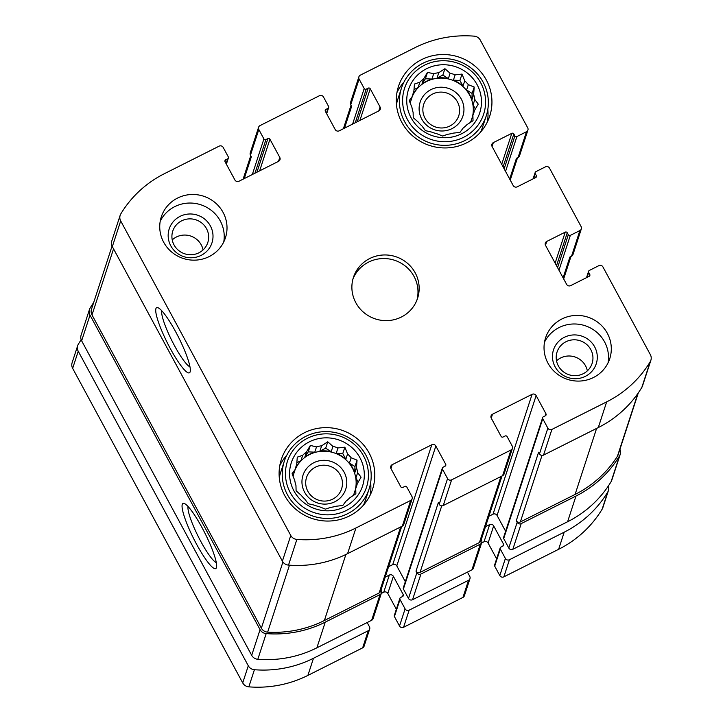 <?xml version="1.0" encoding="UTF-8"?>
<svg xmlns="http://www.w3.org/2000/svg" width="723" height="723" viewBox="0 0 723 723"><rect width="100%" height="100%" fill="white"/><g stroke="black" fill="none" stroke-linecap="round" stroke-linejoin="round"><path stroke-width="1.08" d="M295.183 469.39A31.857 30.926 -161.9 0 1 300.949 460.641L302.684 455.327A31.857 30.926 18.1 0 1 306.525 451.893L304.799 457.198A31.857 30.926 -161.9 0 1 314.776 452.182L316.511 446.868A31.857 30.926 18.1 0 1 321.636 445.802L327.754 441.807L332.932 446.371L331.206 451.676A31.857 30.926 -161.9 0 0 319.9 451.107L321.636 445.802M336.24 453.267L342.765 453.592L345.829 459.268A31.857 30.926 -161.9 0 0 336.24 453.267L337.966 447.953A31.857 30.926 18.1 0 0 332.932 446.371M345.829 459.268L347.564 453.963A31.857 30.926 18.1 0 1 351.152 457.776L357.054 460.144L356.466 467.609L354.74 472.914A31.857 30.926 -161.9 0 0 352.526 467.772A31.857 30.926 -161.9 0 0 349.426 463.082L351.152 457.776M355.282 489.941A31.857 30.926 18.1 0 0 352.417 468.115A31.857 30.926 18.1 0 0 322.955 451.215A31.857 30.926 18.1 0 0 295.111 469.652M353.24 495.571A31.857 30.926 -161.9 0 0 354.008 493.854L355.734 488.54A31.857 30.926 18.1 0 0 356.511 486.434A31.857 30.926 18.1 0 0 357.27 483.651L355.544 488.965A31.857 30.926 -161.9 0 0 355.924 477.939L357.659 472.634A31.857 30.926 18.1 0 0 356.466 467.609M293.113 476.439A31.857 30.926 -161.9 0 1 293.43 474.785L295.165 469.48L292.065 473.737L294.776 480.506A31.857 30.926 18.1 0 0 295.969 485.531L296.096 490.8L301.283 495.363A31.857 30.926 18.1 0 0 304.871 499.177L308.296 503.759L314.469 505.178A31.857 30.926 18.1 0 0 319.503 506.769L325.395 509.137L330.8 507.338A31.857 30.926 18.1 0 0 335.924 506.263L342.81 505.494L345.91 501.247A31.857 30.926 18.1 0 0 349.751 497.804L355.87 493.809L355.734 488.54M295.309 468.847L296.701 464.591A31.857 30.926 18.1 0 0 295.924 466.697A31.857 30.926 18.1 0 0 295.165 469.48M359.937 457.749A37.479 36.385 18.1 0 0 295.228 454.487A37.479 36.385 18.1 0 0 325.666 510.781A37.479 36.385 18.1 0 0 359.937 457.749M337.966 447.953L344.853 447.185L347.564 453.963M306.525 451.893L310.339 445.449L316.511 446.868M296.701 464.591L297.28 457.135L302.684 455.327M357.659 472.634L361.084 477.216L357.27 483.651M412.345 96.276A31.857 30.926 -161.9 0 1 418.111 87.528L419.846 82.223A31.857 30.926 18.1 0 1 423.687 78.78L421.961 84.085A31.857 30.926 -161.9 0 1 431.938 79.069L433.664 73.764A31.857 30.926 18.1 0 1 438.798 72.689L444.916 68.694L450.095 73.258L448.368 78.572A31.857 30.926 -161.9 0 0 437.063 78.003L438.798 72.689M453.402 80.154L459.918 80.479L462.991 86.154A31.857 30.926 -161.9 0 0 453.402 80.154L455.129 74.84A31.857 30.926 18.1 0 0 450.095 73.258M462.991 86.154L464.726 80.849A31.857 30.926 18.1 0 1 468.314 84.663L474.207 87.04L473.628 94.496L471.902 99.801A31.857 30.926 -161.9 0 0 469.688 94.668A31.857 30.926 -161.9 0 0 466.579 89.977L468.314 84.663M472.444 116.828A31.857 30.926 18.1 0 0 469.579 95.011A31.857 30.926 18.1 0 0 440.108 78.102A31.857 30.926 18.1 0 0 412.273 96.539M470.393 122.458A31.857 30.926 -161.9 0 0 471.17 120.741L472.896 115.427A31.857 30.926 18.1 0 0 473.673 113.33A31.857 30.926 18.1 0 0 474.433 110.547L472.697 115.852A31.857 30.926 -161.9 0 0 473.086 104.826L474.821 99.521A31.857 30.926 18.1 0 0 473.628 94.496M410.275 103.335A31.857 30.926 -161.9 0 1 410.592 101.681L412.327 96.367L409.227 100.624L411.938 107.393A31.857 30.926 18.1 0 0 413.122 112.417L413.258 117.686L418.445 122.25A31.857 30.926 18.1 0 0 422.033 126.064L425.458 130.646L431.631 132.074A31.857 30.926 18.1 0 0 436.665 133.656L442.557 136.032L447.962 134.225A31.857 30.926 18.1 0 0 453.086 133.149L459.973 132.39L463.063 128.134A31.857 30.926 18.1 0 0 466.913 124.69L473.032 120.705L472.896 115.427M412.471 95.734L413.854 91.487A31.857 30.926 18.1 0 0 413.086 93.583A31.857 30.926 18.1 0 0 412.327 96.367M477.09 84.645A37.479 36.385 18.1 0 0 412.39 81.383A37.479 36.385 18.1 0 0 442.828 137.677A37.479 36.385 18.1 0 0 477.09 84.645M455.129 74.84L462.006 74.08L464.726 80.849M423.687 78.78L427.501 72.336L433.664 73.764M413.854 91.487L414.442 84.022L419.846 82.223M474.821 99.521L478.246 104.103L474.433 110.547M567.257 232.77A1.5 1.455 -161.9 0 0 565.232 232.137L546.76 241.428A3 2.91 -161.9 0 0 545.531 245.359L566.615 284.356A3 2.91 -161.9 0 0 570.664 285.63L589.137 276.34A1.5 1.455 -161.9 0 0 589.751 274.379L588.703 272.426A1.5 1.455 -161.9 0 1 589.317 270.465L598.879 265.648A3 2.91 -161.9 0 1 602.928 266.923L650.348 354.632A7.492 7.275 -161.9 0 1 650.212 361.735A110.953 107.7 -161.9 0 1 606.66 401.88L551.902 429.426A3 2.91 -161.9 0 1 547.853 428.152L542.756 418.725A1.5 1.455 -161.9 0 1 543.38 416.764L545.359 415.77A1.5 1.455 -161.9 0 0 545.973 413.8L536.132 395.598A3 2.91 -161.9 0 0 532.083 394.324L492.499 414.234A3 2.91 -161.9 0 0 491.26 418.165L501.102 436.367A1.5 1.455 -161.9 0 0 503.127 436.999L505.106 436.005A1.5 1.455 -161.9 0 1 507.13 436.647L512.227 446.073A3 2.91 -161.9 0 1 510.989 449.995L451.613 479.855A3 2.91 -161.9 0 1 447.564 478.59L442.467 469.164A1.5 1.455 -161.9 0 1 443.091 467.194L445.07 466.199A1.5 1.455 -161.9 0 0 445.684 464.238L435.842 446.037A3 2.91 -161.9 0 0 431.794 444.762L392.209 464.672A3 2.91 -161.9 0 0 390.971 468.603L400.813 486.805A1.5 1.455 -161.9 0 0 402.838 487.438L404.817 486.443A1.5 1.455 -161.9 0 1 406.841 487.076L411.938 496.502A3 2.91 -161.9 0 1 410.7 500.433L355.942 527.971A110.953 107.7 -161.9 0 1 296.882 539.421A7.492 7.275 -161.9 0 1 290.763 535.472L120.696 220.94A7.492 7.275 -161.9 0 1 120.84 213.836A110.953 107.7 -161.9 0 1 164.383 173.692L219.141 146.154A3 2.91 -161.9 0 1 223.19 147.42L228.287 156.846A1.5 1.455 -161.9 0 1 227.673 158.816L225.693 159.81A1.5 1.455 -161.9 0 0 225.07 161.771L234.912 179.973A3 2.91 -161.9 0 0 238.961 181.247L278.545 161.337A3 2.91 -161.9 0 0 279.783 157.415L269.941 139.214A1.5 1.455 -161.9 0 0 267.917 138.572L265.937 139.566A1.5 1.455 -161.9 0 1 263.913 138.933L258.816 129.507A3 2.91 -161.9 0 1 260.054 125.576L319.43 95.716A3 2.91 -161.9 0 1 323.479 96.99L328.576 106.417A1.5 1.455 -161.9 0 1 327.962 108.378L325.983 109.372A1.5 1.455 -161.9 0 0 325.368 111.333L335.201 129.534A3 2.91 -161.9 0 0 339.25 130.809L378.834 110.899A3 2.91 -161.9 0 0 380.072 106.977L370.23 88.775A1.5 1.455 -161.9 0 0 368.206 88.134L366.227 89.137A1.5 1.455 -161.9 0 1 364.202 88.495L359.105 79.069A3 2.91 -161.9 0 1 360.343 75.147L415.101 47.601A110.953 107.7 -161.9 0 1 474.161 36.15A7.492 7.275 -161.9 0 1 480.289 40.108L527.709 127.808A3 2.91 -161.9 0 1 526.48 131.74L516.909 136.548A1.5 1.455 -161.9 0 1 514.884 135.915L513.836 133.963A1.5 1.455 -161.9 0 0 511.812 133.33L493.339 142.621A3 2.91 -161.9 0 0 492.101 146.543L513.194 185.549A3 2.91 -161.9 0 0 517.234 186.823L535.707 177.533A1.5 1.455 -161.9 0 0 536.33 175.572L535.273 173.619A1.5 1.455 -161.9 0 1 535.888 171.658L545.458 166.841A3 2.91 -161.9 0 1 549.498 168.116L581.138 226.624A3 2.91 -161.9 0 1 579.9 230.547L570.339 235.364A1.5 1.455 -161.9 0 1 568.314 234.722L567.257 232.77L556.529 265.703M581.346 228.875L572.978 254.559A3 2.91 -161.9 0 1 571.532 256.231L569.878 257.063L563.1 277.858M650.881 360.271L642.512 385.955A7.492 7.275 -161.9 0 1 641.834 387.42A110.953 107.7 -161.9 0 1 598.292 427.564L543.533 455.11A3 2.91 -161.9 0 1 539.485 453.836L538.608 452.209L516.285 520.696L517.162 522.322L508.793 548.007L503.696 538.581A1.5 1.455 -161.9 0 1 503.588 537.451L542.657 417.596M512.435 448.323L504.067 474.008A3 2.91 -161.9 0 1 502.621 475.68L443.244 505.54A3 2.91 -161.9 0 1 439.195 504.274L438.319 502.648L415.996 571.134L416.873 572.761L408.504 598.445L403.407 589.019A1.5 1.455 -161.9 0 1 403.298 587.889L442.368 468.034M412.146 498.762L403.777 524.446A3 2.91 -161.9 0 1 402.331 526.118L347.573 553.655A110.953 107.7 -161.9 0 1 288.513 565.106A7.492 7.275 -161.9 0 1 282.386 561.156L112.327 246.624A7.492 7.275 -161.9 0 1 111.794 240.985L120.163 215.3M175.743 331.911A36.466 6.254 -116.7 0 0 157.876 307.673A36.466 6.254 -116.7 0 0 167.438 343.054A36.466 6.254 -116.7 0 0 190.14 371.83A36.466 6.254 -116.7 0 0 175.743 331.911M258.816 129.507L250.447 155.192A3 2.91 -161.9 0 1 250.239 152.933L258.608 127.248M359.105 79.069L350.736 104.754A3 2.91 -161.9 0 1 350.528 102.494L358.897 76.819M527.926 130.068L519.548 155.752A3 2.91 -161.9 0 1 518.102 157.424L516.457 158.256L509.679 179.051M619.918 449.335A7.492 7.275 -161.9 0 1 619.521 455.915A110.953 107.7 -161.9 0 1 575.969 496.059L567.6 521.744L512.842 549.281A3 2.91 -161.9 0 1 508.793 548.007M620.189 454.442L611.821 480.126A7.492 7.275 -161.9 0 1 611.143 481.599A110.953 107.7 -161.9 0 1 567.6 521.744M517.162 522.322A3 2.91 -161.9 0 0 521.211 523.597L575.969 496.059M505.612 531.26L497.072 515.463A3 2.91 -161.9 0 0 493.023 514.189L488.893 516.267M416.873 572.761A3 2.91 -161.9 0 0 420.922 574.035L480.298 544.166A3 2.91 -161.9 0 0 481.536 540.244L481.247 539.71M481.744 542.503L473.375 568.179A3 2.91 -161.9 0 1 471.929 569.851L412.553 599.719A3 2.91 -161.9 0 1 408.504 598.445M405.323 581.69L396.782 565.892A3 2.91 -161.9 0 0 392.734 564.618L388.603 566.696M93.665 302.576A110.953 107.7 -161.9 0 0 90.149 308.016A7.492 7.275 -161.9 0 0 90.004 315.12L260.072 629.643A7.492 7.275 -161.9 0 0 266.191 633.601A110.953 107.7 -161.9 0 0 325.251 622.142L380.009 594.604A3 2.91 -161.9 0 0 381.247 590.682L380.958 590.149M381.455 592.932L373.086 618.617A3 2.91 -161.9 0 1 371.64 620.289L316.882 647.826A110.953 107.7 -161.9 0 1 257.822 659.286A7.492 7.275 -161.9 0 1 251.694 655.327L81.636 340.804A7.492 7.275 -161.9 0 1 81.103 335.165L89.471 309.48M202.079 527.7A36.466 6.254 -116.7 0 0 184.202 503.461A36.466 6.254 -116.7 0 0 193.773 538.843A36.466 6.254 -116.7 0 0 216.466 567.618A36.466 6.254 -116.7 0 0 202.079 527.7M250.447 155.192L251.324 156.819L244.229 178.599M350.736 104.754L351.613 106.38L344.519 128.161M547.98 363.181A33.737 32.743 -161.9 0 1 545.594 337.804A33.737 32.743 -161.9 0 1 574.595 315.499A33.737 32.743 -161.9 0 1 607.356 333.321A33.737 32.743 -161.9 0 1 609.742 358.707A33.737 32.743 -161.9 0 1 580.741 381.003A33.737 32.743 -161.9 0 1 547.98 363.181M163.687 242.25A33.737 32.743 -161.9 0 1 161.301 216.864A33.737 32.743 -161.9 0 1 190.303 194.568A33.737 32.743 -161.9 0 1 223.073 212.39A33.737 32.743 -161.9 0 1 225.449 237.777A33.737 32.743 -161.9 0 1 196.457 260.072A33.737 32.743 -161.9 0 1 163.687 242.25M486.326 80A47.98 46.57 18.1 0 0 439.729 54.65A47.98 46.57 18.1 0 0 398.49 86.362A47.98 46.57 18.1 0 0 429.67 145.513A47.98 46.57 18.1 0 0 489.724 116.096A47.98 46.57 18.1 0 0 486.326 80M369.173 453.104A47.98 46.57 18.1 0 0 322.566 427.763A47.98 46.57 18.1 0 0 281.328 459.476A47.98 46.57 18.1 0 0 312.508 518.626A47.98 46.57 18.1 0 0 372.562 489.209A47.98 46.57 18.1 0 0 369.173 453.104M415.21 272.86A33.737 32.743 18.1 0 0 382.449 255.038A33.737 32.743 18.1 0 0 353.448 277.334A33.737 32.743 18.1 0 0 375.373 318.924A33.737 32.743 18.1 0 0 417.596 298.238A33.737 32.743 18.1 0 0 415.21 272.86M401.726 526.416L380.578 591.306A3 2.91 -161.9 0 1 379.132 592.977L324.374 620.524A110.953 107.7 -161.9 0 1 267.646 632.137A7.492 7.275 -161.9 0 1 261.365 628.17L92.002 314.93A7.492 7.275 -161.9 0 1 91.478 309.29L112.065 246.1M502.015 475.987L480.867 540.876A3 2.91 -161.9 0 1 479.421 542.548L420.045 572.408A3 2.91 -161.9 0 1 415.996 571.134M638.319 392.86L618.192 454.631A7.492 7.275 -161.9 0 1 617.442 456.222A110.953 107.7 -161.9 0 1 575.092 494.433L520.334 521.97A3 2.91 -161.9 0 1 516.285 520.696M188.07 506.516A32.11 5.513 -116.7 0 0 198.274 536.574A32.11 5.513 -116.7 0 0 216.322 562.693M161.744 310.727A32.11 5.513 -116.7 0 0 171.947 340.786A32.11 5.513 -116.7 0 0 189.986 366.904M416.954 300.018A33.737 32.743 18.1 0 0 414.044 276.448A33.737 32.743 18.1 0 0 382.241 258.572A33.737 32.743 18.1 0 0 352.914 279.15M286.778 455.237A47.98 46.57 18.1 0 0 279.792 465.603M370.185 495.065A47.98 46.57 18.1 0 0 370.655 482.575M284.311 461.202A44.609 43.299 18.1 0 0 313.303 516.195A44.609 43.299 18.1 0 0 369.128 488.847A44.609 43.299 18.1 0 0 365.974 455.282A44.609 43.299 18.1 0 0 322.657 431.721A44.609 43.299 18.1 0 0 284.311 461.202L280.623 472.508A44.609 43.299 18.1 0 0 279.295 477.722M363.452 505.151A44.609 43.299 18.1 0 0 365.449 500.153L369.128 488.847M340.298 474.984A18.427 17.894 18.1 0 0 322.395 465.25A18.427 17.894 18.1 0 0 306.552 477.433A18.427 17.894 18.1 0 0 318.527 500.153A18.427 17.894 18.1 0 0 341.599 488.856A18.427 17.894 18.1 0 0 340.298 474.984M344.166 472.264A22.485 21.835 18.1 0 0 305.35 470.302A22.485 21.835 18.1 0 0 323.615 504.085A22.485 21.835 18.1 0 0 344.166 472.264M363.561 455.924A41.609 40.389 18.1 0 0 291.74 452.309A41.609 40.389 18.1 0 0 325.531 514.794A41.609 40.389 18.1 0 0 363.561 455.924M403.94 82.133A47.98 46.57 18.1 0 0 396.954 92.499M487.347 121.952A47.98 46.57 18.1 0 0 487.808 109.462M401.473 88.098A44.609 43.299 18.1 0 0 430.465 143.082A44.609 43.299 18.1 0 0 486.29 115.734A44.609 43.299 18.1 0 0 483.136 82.178A44.609 43.299 18.1 0 0 439.81 58.608A44.609 43.299 18.1 0 0 401.473 88.098L397.786 99.394A44.609 43.299 18.1 0 0 396.448 104.609M480.614 132.038A44.609 43.299 18.1 0 0 482.603 127.04L486.29 115.734M457.451 101.88A18.427 17.894 18.1 0 0 439.557 92.146A18.427 17.894 18.1 0 0 423.714 104.329A18.427 17.894 18.1 0 0 435.689 127.049A18.427 17.894 18.1 0 0 458.762 115.743A18.427 17.894 18.1 0 0 457.451 101.88M461.328 99.15A22.485 21.835 18.1 0 0 422.503 97.198A22.485 21.835 18.1 0 0 440.768 130.971A22.485 21.835 18.1 0 0 461.328 99.15M480.723 82.82A41.609 40.389 18.1 0 0 408.902 79.196A41.609 40.389 18.1 0 0 442.684 141.681A41.609 40.389 18.1 0 0 480.723 82.82M223.75 241.952A33.737 32.743 18.1 0 0 220.28 220.949A33.737 32.743 18.1 0 0 189.833 203.036A33.737 32.743 18.1 0 0 160.217 221.247M206.507 228.649A18.427 17.894 18.1 0 0 188.604 218.915A18.427 17.894 18.1 0 0 172.761 231.098A18.427 17.894 18.1 0 0 184.745 253.818A18.427 17.894 18.1 0 0 207.808 242.521A18.427 17.894 18.1 0 0 206.507 228.649M203.055 249.932A18.427 17.894 18.1 0 0 201.229 244.844A18.427 17.894 18.1 0 0 172.237 239.882M210.384 225.928A22.485 21.835 18.1 0 0 171.559 223.967A22.485 21.835 18.1 0 0 189.824 257.75A22.485 21.835 18.1 0 0 210.384 225.928M608.043 362.892A33.737 32.743 18.1 0 0 604.564 341.88A33.737 32.743 18.1 0 0 574.116 323.976A33.737 32.743 18.1 0 0 544.5 342.178M590.799 349.589A18.427 17.894 18.1 0 0 572.896 339.846A18.427 17.894 18.1 0 0 557.053 352.029A18.427 17.894 18.1 0 0 569.028 374.749A18.427 17.894 18.1 0 0 592.101 363.452A18.427 17.894 18.1 0 0 590.799 349.589M587.347 370.863A18.427 17.894 18.1 0 0 585.522 365.784A18.427 17.894 18.1 0 0 556.529 360.813M594.668 346.859A22.485 21.835 18.1 0 0 555.851 344.907A22.485 21.835 18.1 0 0 574.107 378.68A22.485 21.835 18.1 0 0 594.668 346.859M459.918 80.479L462.006 74.08M437.063 78.003L442.828 75.102L444.916 68.694M442.828 75.102L448.368 78.572M421.961 84.085L425.413 78.744L427.501 72.336M425.413 78.744L431.938 79.069M413.999 89.598L418.111 87.528M409.995 102.612L410.592 101.681M471.17 120.741L471.125 121.979M473.086 104.826L475.345 109.01M466.579 89.977L472.119 93.439L471.902 99.801M472.119 93.439L474.207 87.04M342.765 453.592L344.853 447.185M319.9 451.107L325.666 448.215L327.754 441.807M325.666 448.215L331.206 451.676M304.799 457.198L308.251 451.848L310.339 445.449M308.251 451.848L314.776 452.182M296.837 462.711L300.949 460.641M292.833 475.725L293.43 474.785M354.008 493.854L353.963 495.092M355.924 477.939L358.192 482.124M349.426 463.082L354.966 466.552L354.74 472.914M354.966 466.552L357.054 460.144M81.166 339.756A110.953 107.7 18.1 0 0 78.373 344.139A7.492 7.275 18.1 0 0 78.229 351.242L248.296 665.775A7.492 7.275 18.1 0 0 254.415 669.724A110.953 107.7 18.1 0 0 313.475 658.273L368.242 630.736A3 2.91 18.1 0 0 369.471 626.805L367.167 622.539M77.704 345.603L72.119 362.729A7.492 7.275 18.1 0 0 72.652 368.369L242.711 682.892A7.492 7.275 18.1 0 0 248.839 686.85A110.953 107.7 18.1 0 0 307.899 675.399L362.657 647.853A3 2.91 18.1 0 0 364.103 646.181L369.679 629.064M385.196 577.144L389.326 575.065A3 2.91 18.1 0 1 393.375 576.339L403.217 594.541A1.5 1.455 18.1 0 1 402.603 596.502L400.623 597.496A1.5 1.455 18.1 0 0 400 599.466L405.097 608.893A3 2.91 18.1 0 0 409.146 610.158L468.531 580.298A3 2.91 18.1 0 0 469.76 576.376L467.456 572.11M381.301 593.42L383.75 592.191L389.326 575.065M396.34 609.263L387.799 593.466A3 2.91 18.1 0 0 383.75 592.191M399.9 598.337L394.315 615.454A1.5 1.455 18.1 0 0 394.424 616.583L399.521 626.01A3 2.91 18.1 0 0 403.57 627.284L462.946 597.424A3 2.91 18.1 0 0 464.392 595.752L469.977 578.626M485.485 526.706L489.616 524.627A3 2.91 18.1 0 1 493.664 525.901L503.506 544.103A1.5 1.455 18.1 0 1 502.892 546.073L500.912 547.067A1.5 1.455 18.1 0 0 500.298 549.028L505.386 558.454A3 2.91 18.1 0 0 509.435 559.729L564.202 532.182A110.953 107.7 18.1 0 0 607.745 492.038A7.492 7.275 18.1 0 0 608.35 485.983M481.59 542.982L484.039 541.753L489.616 524.627M496.629 558.825L488.088 543.027A3 2.91 18.1 0 0 484.039 541.753M500.189 547.898L494.604 565.025A1.5 1.455 18.1 0 0 494.713 566.154L499.81 575.58A3 2.91 18.1 0 0 503.859 576.846L558.617 549.308A110.953 107.7 18.1 0 0 602.16 509.164A7.492 7.275 18.1 0 0 602.837 507.7L608.414 490.574M579.9 230.547L571.532 256.231M650.212 361.735L641.834 387.42M606.66 401.88L598.292 427.564M551.902 429.426L543.533 455.11M547.853 428.152L539.485 453.836M510.989 449.995L502.621 475.68M451.613 479.855L443.244 505.54M447.564 478.59L439.195 504.274M410.7 500.433L402.331 526.118M355.942 527.971L347.573 553.655M296.882 539.421L288.513 565.106M290.763 535.472L282.386 561.156M120.696 220.94L112.327 246.624M526.48 131.74L518.102 157.424M570.339 235.364L558.969 270.221M568.314 234.722L557.578 267.646M565.232 232.137L555.137 263.127M546.76 241.428L545.494 245.296M589.751 274.379L589.109 276.358M588.703 272.426L587.085 277.37M619.521 455.915L611.143 481.599M521.211 523.597L512.842 549.281M542.756 418.725L503.696 538.581M545.973 413.8L545.332 415.779M536.132 395.598L497.072 515.463M532.083 394.324L493.023 514.189M492.499 414.234L491.233 418.111M480.298 544.166L471.929 569.851M420.922 574.035L412.553 599.719M442.467 469.164L403.407 589.019M445.684 464.238L445.034 466.218M435.842 446.037L396.782 565.892M431.794 444.762L392.734 564.618M392.209 464.672L390.944 468.54M380.009 594.604L371.64 620.289M325.251 622.142L316.882 647.826M266.191 633.601L257.822 659.286M260.072 629.643L251.694 655.327M90.004 315.12L81.636 340.804M227.673 158.816L226.091 163.651M225.693 159.81L225.061 161.744M279.783 157.415L278.491 161.365M269.941 139.214L259.629 170.854M267.917 138.572L256.963 172.191M265.937 139.566L254.984 173.195M263.913 138.933L252.318 174.532M327.962 108.378L326.38 113.222M325.983 109.372L325.35 111.306M380.072 106.977L378.78 110.935M370.23 88.775L359.918 120.416M368.206 88.134L357.252 121.762M366.227 89.137L355.273 122.756M364.202 88.495L352.607 124.094M516.909 136.548L505.549 171.414M514.884 135.915L504.157 168.839M513.836 133.963L503.1 166.886M511.812 133.33L501.708 164.32M493.339 142.621L492.074 146.489M536.33 175.572L535.68 177.542M535.273 173.619L533.664 178.563M400.65 526.959L379.132 592.977M345.892 554.478L324.374 620.524M289.471 565.178L267.646 632.137M282.928 562.006L261.365 628.17M113.538 248.866L92.002 314.93M500.94 476.529L479.421 542.548M441.726 505.856L420.045 572.408M542.015 455.427L520.334 521.97M596.611 428.414L575.092 494.433M637.885 393.484L617.442 456.222M72.652 368.369L78.229 351.242M242.711 682.892L248.296 665.775M248.839 686.85L254.415 669.724M307.899 675.399L313.475 658.273M362.657 647.853L368.242 630.736M387.799 593.466L393.375 576.339M402.575 596.52L403.217 594.541M394.424 616.583L400 599.466M399.521 626.01L405.097 608.893M403.57 627.284L409.146 610.158M462.946 597.424L468.531 580.298M488.088 543.027L493.664 525.901M502.865 546.082L503.506 544.103M494.713 566.154L500.298 549.028M499.81 575.58L505.386 558.454M503.859 576.846L509.435 559.729M558.617 549.308L564.202 532.182M602.16 509.164L607.745 492.038M588.594 271.297L586.525 277.659M228.396 157.976L226.371 164.175M328.685 107.546L326.66 113.737M535.165 172.49L533.095 178.843M570.962 256.52L563.669 278.897M517.532 157.713L510.239 180.09M351.026 105.287L343.389 128.73M250.736 155.725L243.1 179.168"/></g></svg>
